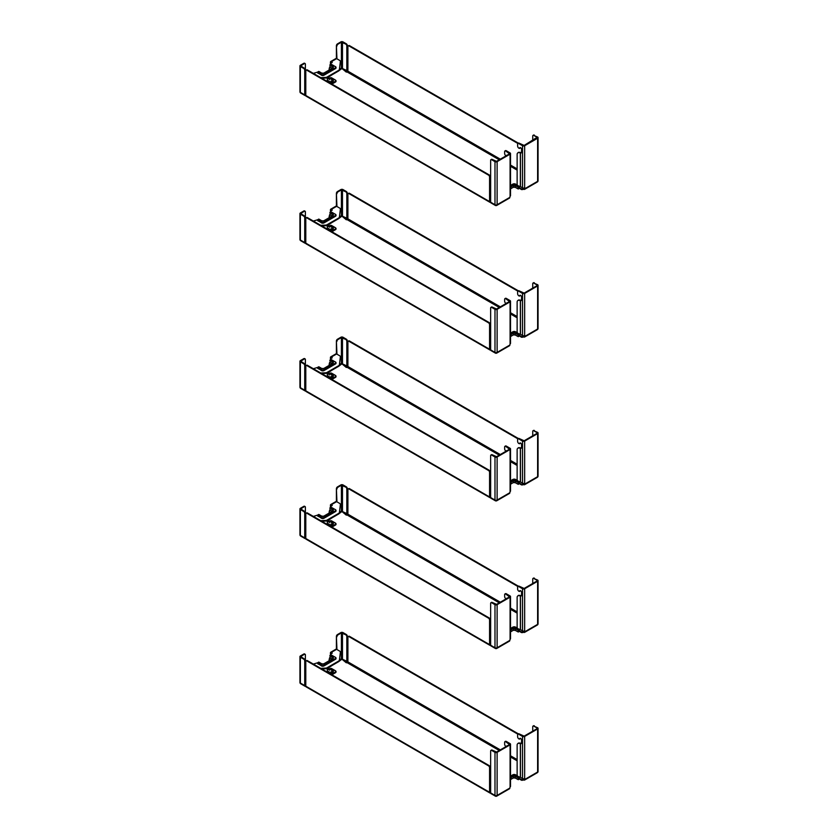 <?xml version="1.0" encoding="UTF-8"?>
<svg xmlns="http://www.w3.org/2000/svg" width="838" height="838" viewBox="0 0 838 838"><rect width="100%" height="100%" fill="white"/><g stroke="black" fill="none" stroke-linecap="round" stroke-linejoin="round"><path stroke-width="1.26" d="M519.382 777.465L518.9 778.743L521.592 780.293L521.592 779.686L524.379 779.057L523.844 779.979L521.592 780.293M510.52 779.13L510.52 778.439M510.52 778.135L510.52 779.413M510.52 779.256L510.698 778.052M329.355 669.803L328.182 668.63M336.007 658.343A1.812 1.048 180 0 1 336.038 658.542A1.812 1.048 180 0 1 335.514 659.276L324.002 665.927A1.812 1.048 180 0 1 321.446 665.927L317.581 663.246M329.166 660.648A4.42 2.556 -60 0 1 329.722 657.935L329.795 657.411M332.78 658.563L332.78 657.652L329.795 655.934L330.56 655.295M330.067 655.494L332.078 652.624L332.173 653.305M332.078 653.242L331.125 652.865L330.968 654.499M321.719 668.913L325.584 668.745A2.409 1.393 0 0 0 327.103 668.336L338.625 661.685A2.409 1.393 0 0 0 339.327 660.805L340.375 652.802A2.409 1.393 0 0 0 340.375 652.697A2.409 1.393 0 0 0 340.375 652.593M336.017 671.783A1.812 1.048 180 0 1 336.038 671.95A1.812 1.048 180 0 1 335.514 672.694L331.89 674.789M329.46 669.96L327.323 669.028L327.323 670.63M331.136 672.977L331.136 671.647L332.058 672.244M328.004 668.336L327.323 669.028M332.267 665.362L328.182 668.022L329.355 669.185M518.9 778.135L521.592 779.686M348.21 636.576A1.508 0.869 60 0 1 348.964 636.65L349.488 636.346A1.508 0.869 -120 0 0 348.734 636.262L348.21 636.576A1.508 0.869 60 0 0 347.896 637.268L347.896 661.873L347.361 662.795L346.073 662.491L346.827 661.266L341.412 658.752L346.293 662.795A1.508 0.869 -60 0 0 347.361 660.952L347.361 636.346A1.508 0.869 -120 0 0 346.293 634.492L345.759 634.806A1.508 0.869 60 0 1 346.827 636.65L346.827 661.266M306.111 660.878A1.508 0.869 60 0 1 306.865 660.952L307.399 660.648A1.508 0.869 -120 0 0 306.645 660.574L306.111 660.878A1.508 0.869 60 0 0 305.797 661.57L305.797 686.186A1.508 0.869 120 0 0 306.111 686.867L489.884 792.978A1.508 0.869 -60 0 1 489.57 792.287L489.57 767.671L490.104 767.367L490.104 791.973L490.639 792.287L490.104 791.973M489.884 792.978A1.508 0.869 -60 0 0 490.639 792.895L490.639 792.895A1.508 0.869 120 0 0 490.953 793.586L495.3 796.1A1.508 0.869 -60 0 1 494.986 795.409L490.639 792.895L490.639 751.058A1.508 0.869 60 0 1 490.953 750.366A1.508 0.869 60 0 1 491.707 750.439L494.986 752.335A1.508 0.869 0 0 0 497.123 752.335L497.123 795.409A1.508 0.869 180 0 1 494.986 795.409L494.986 752.335M496.054 796.027A1.508 0.869 -60 0 1 495.3 796.1A1.508 1.508 0 0 0 496.808 796.1A1.508 0.869 -120 0 0 497.123 795.409L509.818 788.076A1.508 0.869 60 0 1 509.514 788.768L496.808 796.1A1.508 0.869 -120 0 1 496.054 796.027M524.913 778.628L524.913 779.361A1.508 0.869 60 0 1 524.598 780.052A1.508 0.869 60 0 1 523.844 779.979M537.305 772.72A1.508 1.508 0 0 0 538.059 771.41A1.508 0.869 180 0 1 537.619 772.028A1.508 0.869 60 0 1 537.305 772.72L524.598 780.052M330.434 655.033L330.434 652.907A1.508 0.869 60 0 1 330.748 652.215A1.508 0.869 60 0 1 331.502 652.289L332.078 652.624M304.76 654.174A1.508 0.869 120 0 0 304.55 653.933A1.508 0.869 120 0 0 303.796 654.017L300.381 655.986A1.508 0.869 0 0 0 299.941 656.594A1.508 0.869 0 0 0 300.381 657.212L303.66 659.108A1.508 0.869 60 0 1 304.728 660.952L305.262 660.648A1.508 0.869 -120 0 0 304.194 658.804L300.695 656.594L304.33 654.321A1.508 0.869 -60 0 1 305.074 654.248A1.508 0.869 -60 0 1 305.388 654.939L305.388 667.98M305.262 660.648L305.262 685.254L305.797 685.568L305.262 685.254M336.405 649.24L336.405 636.419L336.939 649.523M336.939 636.723A1.508 0.869 -60 0 1 338.007 634.879L341.412 632.91L345.759 634.806M338.007 634.879L337.473 634.565L340.877 632.596A1.508 0.869 180 0 1 343.014 632.596L346.293 634.492M300.695 683.745A1.508 0.869 -60 0 1 300.381 683.054A1.508 0.869 180 0 1 299.941 682.436A1.508 1.508 0 0 0 300.695 683.745L305.042 686.259A1.508 0.869 -60 0 1 304.728 685.568L300.381 683.054L300.381 657.212M489.57 792.287L305.797 686.186A1.508 0.869 -60 0 1 305.042 686.259M532.738 731.155L532.738 726.755A1.508 0.869 60 0 1 533.052 726.064A1.508 0.869 60 0 1 533.806 726.137L537.619 727.73A1.508 0.869 180 0 1 538.059 728.337A1.508 0.869 180 0 1 537.619 728.955L524.661 736.434A1.508 0.869 180 0 1 522.524 736.434L518.691 734.224L519.225 733.92L524.127 736.131L537.085 728.651L537.085 728.033L537.085 728.651M534.34 725.834A1.508 0.869 -120 0 0 533.586 725.76A1.508 0.869 -120 0 0 533.366 725.991M533.806 726.137L537.085 728.033M491.707 750.439L492.241 750.136A1.508 0.869 -120 0 0 491.487 750.062A1.508 0.869 -120 0 0 491.267 750.303M492.241 750.136L496.588 752.032L509.546 744.553L505.712 741.714A1.508 0.869 60 0 0 504.958 741.64A1.508 0.869 60 0 0 504.644 742.332L504.644 744.207A1.812 1.048 -120 0 0 505.922 746.417L506.11 746.532M342.48 632.91L342.48 658.752L339.076 661.329M337.473 634.565A1.508 0.869 120 0 0 336.405 636.419M518.251 734.078A1.508 0.869 60 0 1 518.471 733.837L517.936 734.151A1.508 0.869 60 0 0 517.622 734.842L517.622 736.707A1.812 1.048 -120 0 0 518.9 738.927L519.654 738.896A1.351 0.786 60 0 1 519.927 738.341A1.351 0.786 60 0 1 520.974 738.707A1.351 0.786 60 0 1 521.571 740.069L521.571 743.023A1.205 0.691 60 0 1 520.932 743.61L520.346 743.484L521.016 743.18L520.482 743.484L520.482 777.35L518.408 776.585A1.508 1.048 47.3 0 1 517.13 774.888L517.13 745.034A3.017 2.085 -132.7 0 1 517.643 743.746A3.017 2.085 -132.7 0 1 519.026 743.348L520.744 743.107M517.853 743.578A3.017 2.085 47.3 0 1 518.041 743.379A3.017 2.085 47.3 0 1 519.424 742.971M524.703 778.502L524.661 778.523A1.508 0.869 0 0 1 522.524 778.523L520.482 777.35M505.272 741.578A1.508 0.869 60 0 1 505.492 741.337A1.508 0.869 60 0 1 506.246 741.41L510.08 743.62A1.508 0.869 180 0 1 510.52 744.238L510.52 786.327A1.508 0.869 0 0 1 510.08 786.945L509.818 788.076M510.52 744.238A1.508 0.869 180 0 1 510.08 744.856L497.123 752.335M304.728 660.952L304.728 685.568M339.327 660.805L340.375 652.184A2.409 1.393 180 0 0 340.375 652.09A2.409 1.393 180 0 0 339.673 651.105L336.614 649.335A1.508 0.869 -120 0 0 335.86 649.261L330.748 652.215M490.104 767.367A1.508 0.869 -120 0 0 489.036 765.513L488.512 765.827A1.508 0.869 60 0 1 489.57 767.671M306.865 660.952L488.512 765.827M348.964 636.65L517.884 734.182M339.327 660.197A2.409 1.393 180 0 1 338.625 661.077L338.625 661.685M327.103 668.336L327.103 667.729A2.409 1.393 180 0 1 325.584 668.127L325.584 668.745M320.724 668.336L325.584 668.127M313.339 664.084L317.581 662.785M517.936 734.151A1.508 0.869 60 0 1 518.691 734.224M520.251 738.278A1.351 0.786 -120 0 0 520.189 738.582L519.78 738.812M518.471 733.837A1.508 0.869 60 0 1 519.225 733.92M349.488 636.346L518.418 733.868M506.697 746.187A1.351 0.786 60 0 1 506.948 745.83A1.351 0.786 60 0 1 507.378 745.799M307.399 660.648L489.036 765.513M520.346 777.287L520.346 743.484L519.026 743.348M327.103 667.729L338.625 661.077M519.382 629.788L518.9 631.077L521.592 632.627L521.592 632.009L524.379 631.381L523.844 632.302L521.592 632.627M510.52 631.454L510.52 630.773M510.52 630.459L510.52 631.737M510.52 631.59L510.698 630.375M329.355 522.126L328.182 520.953M336.007 510.667A1.812 1.048 180 0 1 336.038 510.866A1.812 1.048 180 0 1 335.514 511.609L324.002 518.251A1.812 1.048 180 0 1 321.446 518.251L317.581 515.569M329.166 512.971A4.42 2.556 -60 0 1 329.722 510.258L329.795 509.734M332.78 510.887L332.78 509.975L329.795 508.257L330.56 507.619M330.067 507.818L332.078 504.947L332.173 505.628M332.078 505.565L331.125 505.188L330.968 506.833M321.719 521.236L325.584 521.068A2.409 1.393 0 0 0 327.103 520.67L338.625 514.008A2.409 1.393 0 0 0 339.327 513.128L340.375 505.125A2.409 1.393 0 0 0 340.375 505.021A2.409 1.393 0 0 0 340.375 504.916M336.017 524.106A1.812 1.048 180 0 1 336.038 524.284A1.812 1.048 180 0 1 335.514 525.017L331.89 527.112M329.46 522.284L327.323 521.351L327.323 522.954M331.136 525.3L331.136 523.97L332.058 524.567M328.004 520.67L327.323 521.351M332.267 517.685L328.182 520.346L329.355 521.508M518.9 630.459L521.592 632.009M348.21 488.9A1.508 0.869 60 0 1 348.964 488.973L349.488 488.669A1.508 0.869 -120 0 0 348.734 488.596L348.21 488.9A1.508 0.869 60 0 0 347.896 489.591L347.896 514.197L347.361 515.129L346.073 514.815L346.827 513.589L341.412 511.075L346.293 515.129A1.508 0.869 -60 0 0 347.361 513.275L347.361 488.669A1.508 0.869 -120 0 0 346.293 486.815L345.759 487.129A1.508 0.869 60 0 1 346.827 488.973L346.827 513.589M306.111 513.202A1.508 0.869 60 0 1 306.865 513.275L307.399 512.971A1.508 0.869 -120 0 0 306.645 512.898L306.111 513.202A1.508 0.869 60 0 0 305.797 513.893L305.797 538.509A1.508 0.869 120 0 0 306.111 539.201L489.884 645.302A1.508 0.869 -60 0 1 489.57 644.611L489.57 619.994L490.104 619.691L490.104 644.307L490.639 644.611L490.104 644.307M489.884 645.302A1.508 0.869 -60 0 0 490.639 645.229L490.639 645.229A1.508 0.869 120 0 0 490.953 645.909L495.3 648.423A1.508 0.869 -60 0 1 494.986 647.732L490.639 645.229L490.639 603.381A1.508 0.869 60 0 1 490.953 602.69A1.508 0.869 60 0 1 491.707 602.763L494.986 604.659A1.508 0.869 0 0 0 497.123 604.659L497.123 647.732A1.508 0.869 180 0 1 494.986 647.732L494.986 604.659M496.054 648.35A1.508 0.869 -60 0 1 495.3 648.423A1.508 1.508 0 0 0 496.808 648.423A1.508 0.869 -120 0 0 497.123 647.732L509.818 640.4A1.508 0.869 60 0 1 509.514 641.091L496.808 648.423A1.508 0.869 -120 0 1 496.054 648.35M524.913 630.951L524.913 631.684A1.508 0.869 60 0 1 524.598 632.376A1.508 0.869 60 0 1 523.844 632.302M537.305 625.043A1.508 1.508 0 0 0 538.059 623.734A1.508 0.869 180 0 1 537.619 624.352A1.508 0.869 60 0 1 537.305 625.043L524.598 632.376M330.434 507.357L330.434 505.23A1.508 0.869 60 0 1 330.748 504.539A1.508 0.869 60 0 1 331.502 504.612L332.078 504.947M304.76 506.498A1.508 0.869 120 0 0 304.55 506.267A1.508 0.869 120 0 0 303.796 506.341L300.381 508.31A1.508 0.869 0 0 0 299.941 508.917A1.508 0.869 0 0 0 300.381 509.535L303.66 511.431A1.508 0.869 60 0 1 304.728 513.275L305.262 512.971A1.508 0.869 -120 0 0 304.194 511.128L300.695 508.917L304.33 506.644A1.508 0.869 -60 0 1 305.074 506.571A1.508 0.869 -60 0 1 305.388 507.262L305.388 520.304M305.262 512.971L305.262 537.587L305.797 537.891L305.262 537.587M336.405 501.564L336.405 488.743L336.939 501.847M336.939 489.046A1.508 0.869 -60 0 1 338.007 487.203L341.412 485.233L345.759 487.129M338.007 487.203L337.473 486.899L340.877 484.93A1.508 0.869 180 0 1 343.014 484.93L346.293 486.815M300.695 536.069A1.508 0.869 -60 0 1 300.381 535.377A1.508 0.869 180 0 1 299.941 534.77A1.508 1.508 0 0 0 300.695 536.069L305.042 538.583A1.508 0.869 -60 0 1 304.728 537.891L300.381 535.377L300.381 509.535M489.57 644.611L305.797 538.509A1.508 0.869 -60 0 1 305.042 538.583M532.738 583.489L532.738 579.079A1.508 0.869 60 0 1 533.052 578.388A1.508 0.869 60 0 1 533.806 578.461L537.619 580.053A1.508 0.869 180 0 1 538.059 580.671A1.508 0.869 180 0 1 537.619 581.279L524.661 588.768A1.508 0.869 180 0 1 522.524 588.768L518.691 586.548L519.225 586.244L524.127 588.454L537.085 580.975L537.085 580.357L537.085 580.975M534.34 578.157A1.508 0.869 -120 0 0 533.586 578.084A1.508 0.869 -120 0 0 533.366 578.314M533.806 578.461L537.085 580.357M491.707 602.763L492.241 602.459A1.508 0.869 -120 0 0 491.487 602.386A1.508 0.869 -120 0 0 491.267 602.627M492.241 602.459L496.588 604.355L509.546 596.876L505.712 594.048A1.508 0.869 60 0 0 504.958 593.964A1.508 0.869 60 0 0 504.644 594.655L504.644 596.53A1.812 1.048 -120 0 0 505.922 598.741L506.11 598.856M342.48 485.233L342.48 511.075L339.076 513.652M337.473 486.899A1.508 0.869 120 0 0 336.405 488.743M518.251 586.401A1.508 0.869 60 0 1 518.471 586.171L517.936 586.474A1.508 0.869 60 0 0 517.622 587.166L517.622 589.03A1.812 1.048 -120 0 0 518.9 591.251L519.654 591.219A1.351 0.786 60 0 1 519.927 590.664A1.351 0.786 60 0 1 520.974 591.031A1.351 0.786 60 0 1 521.571 592.393L521.571 595.347A1.205 0.691 60 0 1 520.932 595.933L520.346 595.808L521.016 595.504L520.482 595.808L520.482 629.673L518.408 628.909A1.508 1.048 47.3 0 1 517.13 627.212L517.13 597.358A3.017 2.085 -132.7 0 1 517.643 596.069A3.017 2.085 -132.7 0 1 519.026 595.671L520.744 595.43M517.853 595.902A3.017 2.085 47.3 0 1 518.041 595.703A3.017 2.085 47.3 0 1 519.424 595.294M524.703 630.825L524.661 630.846A1.508 0.869 0 0 1 522.524 630.846L520.482 629.673M505.272 593.901A1.508 0.869 60 0 1 505.492 593.66A1.508 0.869 60 0 1 506.246 593.733L510.08 595.954A1.508 0.869 180 0 1 510.52 596.562L510.52 638.65A1.508 0.869 0 0 1 510.08 639.268L509.818 640.4M510.52 596.562A1.508 0.869 180 0 1 510.08 597.18L497.123 604.659M304.728 513.275L304.728 537.891M339.327 513.128L340.375 504.518A2.409 1.393 180 0 0 340.375 504.413A2.409 1.393 180 0 0 339.673 503.429L336.614 501.658A1.508 0.869 -120 0 0 335.86 501.585L330.748 504.539M490.104 619.691A1.508 0.869 -120 0 0 489.036 617.847L488.512 618.151A1.508 0.869 60 0 1 489.57 619.994M306.865 513.275L488.512 618.151M348.964 488.973L517.884 586.506M339.327 512.521A2.409 1.393 180 0 1 338.625 513.401L338.625 514.008M327.103 520.67L327.103 520.052A2.409 1.393 180 0 1 325.584 520.45L325.584 521.068M320.724 520.67L325.584 520.45M313.339 516.407L317.581 515.119M517.936 586.474A1.508 0.869 60 0 1 518.691 586.548M520.251 590.601A1.351 0.786 -120 0 0 520.189 590.916L519.78 591.146M518.471 586.171A1.508 0.869 60 0 1 519.225 586.244M349.488 488.669L518.418 586.191M506.697 598.521A1.351 0.786 60 0 1 506.948 598.164A1.351 0.786 60 0 1 507.378 598.123M307.399 512.971L489.036 617.847M520.346 629.61L520.346 595.808L519.026 595.671M327.103 520.052L338.625 513.401M519.382 482.122L518.9 483.4L521.592 484.951L521.592 484.333L524.379 483.704L523.844 484.626L521.592 484.951M510.52 483.788L510.52 483.097M510.52 482.793L510.52 484.06M510.52 483.914L510.698 482.698M329.355 374.45L328.182 373.287M336.007 362.99A1.812 1.048 180 0 1 336.038 363.189A1.812 1.048 180 0 1 335.514 363.933L324.002 370.574A1.812 1.048 180 0 1 321.446 370.574L317.581 367.892M329.166 365.295A4.42 2.556 -60 0 1 329.722 362.582L329.795 362.058M332.78 363.21L332.78 362.309L329.795 360.581L330.56 359.942M330.067 360.151L332.078 357.271L332.173 357.952M332.078 357.889L331.125 357.522L330.968 359.156M321.719 373.559L325.584 373.392A2.409 1.393 0 0 0 327.103 372.994L338.625 366.342A2.409 1.393 0 0 0 339.327 365.462L340.375 357.459A2.409 1.393 0 0 0 340.375 357.355A2.409 1.393 0 0 0 340.375 357.25M336.017 376.43A1.812 1.048 180 0 1 336.038 376.608A1.812 1.048 180 0 1 335.514 377.341L331.89 379.436M329.46 374.607L327.323 373.675L327.323 375.277M331.136 377.624L331.136 376.293L332.058 376.891M328.004 372.994L327.323 373.675M332.267 370.008L328.182 372.669L329.355 373.832M518.9 482.782L521.592 484.333M348.21 341.223A1.508 0.869 60 0 1 348.964 341.296L349.488 340.993A1.508 0.869 -120 0 0 348.734 340.919L348.21 341.223A1.508 0.869 60 0 0 347.896 341.914L347.896 366.531L347.361 367.453L346.073 367.138L346.827 365.913L341.412 363.399L346.293 367.453A1.508 0.869 -60 0 0 347.361 365.609L347.361 340.993A1.508 0.869 -120 0 0 346.293 339.149L345.759 339.453A1.508 0.869 60 0 1 346.827 341.296L346.827 365.913M306.111 365.525A1.508 0.869 60 0 1 306.865 365.598L307.399 365.295A1.508 0.869 -120 0 0 306.645 365.221L306.111 365.525A1.508 0.869 60 0 0 305.797 366.216L305.797 390.833A1.508 0.869 120 0 0 306.111 391.524L489.884 497.625A1.508 0.869 -60 0 1 489.57 496.934L489.57 472.318L490.104 472.014L490.104 496.63L490.639 496.934L490.104 496.63M489.884 497.625A1.508 0.869 -60 0 0 490.639 497.552L490.639 497.552A1.508 0.869 120 0 0 490.953 498.243L495.3 500.747A1.508 0.869 -60 0 1 494.986 500.056L490.639 497.552L490.639 455.704A1.508 0.869 60 0 1 490.953 455.013A1.508 0.869 60 0 1 491.707 455.097L494.986 456.993A1.508 0.869 0 0 0 497.123 456.993L497.123 500.056A1.508 0.869 180 0 1 494.986 500.056L494.986 456.993M496.054 500.674A1.508 0.869 -60 0 1 495.3 500.747A1.508 1.508 0 0 0 496.808 500.747A1.508 0.869 -120 0 0 497.123 500.056L509.818 492.723A1.508 0.869 60 0 1 509.514 493.414L496.808 500.747A1.508 0.869 -120 0 1 496.054 500.674M524.913 483.275L524.913 484.008A1.508 0.869 60 0 1 524.598 484.699A1.508 0.869 60 0 1 523.844 484.626M537.305 477.367A1.508 1.508 0 0 0 538.059 476.068A1.508 0.869 180 0 1 537.619 476.675A1.508 0.869 60 0 1 537.305 477.367L524.598 484.699M330.434 359.691L330.434 357.554A1.508 0.869 60 0 1 330.748 356.862A1.508 0.869 60 0 1 331.502 356.936L332.078 357.271M304.76 358.821A1.508 0.869 120 0 0 304.55 358.591A1.508 0.869 120 0 0 303.796 358.664L300.381 360.633A1.508 0.869 0 0 0 299.941 361.251A1.508 0.869 0 0 0 300.381 361.859L303.66 363.755A1.508 0.869 60 0 1 304.728 365.598L305.262 365.295A1.508 0.869 -120 0 0 304.194 363.451L300.695 361.251L304.33 358.968A1.508 0.869 -60 0 1 305.074 358.894A1.508 0.869 -60 0 1 305.388 359.586L305.388 372.627M305.262 365.295L305.262 389.911L305.797 390.215L305.262 389.911M336.405 353.887L336.405 341.066L336.939 354.17M336.939 341.37A1.508 0.869 -60 0 1 338.007 339.526L341.412 337.557L345.759 339.453M338.007 339.526L337.473 339.222L340.877 337.253A1.508 0.869 180 0 1 343.014 337.253L346.293 339.149M300.695 388.392A1.508 0.869 -60 0 1 300.381 387.701A1.508 0.869 180 0 1 299.941 387.093A1.508 1.508 0 0 0 300.695 388.392L305.042 390.906A1.508 0.869 -60 0 1 304.728 390.215L300.381 387.701L300.381 361.859M489.57 496.934L305.797 390.833A1.508 0.869 -60 0 1 305.042 390.906M532.738 435.812L532.738 431.402A1.508 0.869 60 0 1 533.052 430.711A1.508 0.869 60 0 1 533.806 430.784L537.619 432.377A1.508 0.869 180 0 1 538.059 432.995A1.508 0.869 180 0 1 537.619 433.602L524.661 441.092A1.508 0.869 180 0 1 522.524 441.092L518.691 438.871L519.225 438.567L524.127 440.778L537.085 433.298L537.085 432.68L537.085 433.298M534.34 430.481A1.508 0.869 -120 0 0 533.586 430.407A1.508 0.869 -120 0 0 533.366 430.648M533.806 430.784L537.085 432.68M491.707 455.097L492.241 454.783A1.508 0.869 -120 0 0 491.487 454.709A1.508 0.869 -120 0 0 491.267 454.95M492.241 454.783L496.588 456.679L509.546 449.199L505.712 446.371A1.508 0.869 60 0 0 504.958 446.298A1.508 0.869 60 0 0 504.644 446.979L504.644 448.854A1.812 1.048 -120 0 0 505.922 451.064L506.11 451.179M342.48 337.557L342.48 363.399L339.076 365.986M337.473 339.222A1.508 0.869 120 0 0 336.405 341.066M518.251 438.724A1.508 0.869 60 0 1 518.471 438.494L517.936 438.798A1.508 0.869 60 0 0 517.622 439.489L517.622 441.364A1.812 1.048 -120 0 0 518.9 443.574L519.654 443.543A1.351 0.786 60 0 1 519.927 442.988A1.351 0.786 60 0 1 520.974 443.354A1.351 0.786 60 0 1 521.571 444.716L521.571 447.67A1.205 0.691 60 0 1 520.932 448.257L520.346 448.131L521.016 447.827L520.482 448.141L520.482 481.997L518.408 481.232A1.508 1.048 47.3 0 1 517.13 479.546L517.13 449.692A3.017 2.085 -132.7 0 1 517.643 448.393A3.017 2.085 -132.7 0 1 519.026 447.995L520.744 447.764M517.853 448.225A3.017 2.085 47.3 0 1 518.041 448.026A3.017 2.085 47.3 0 1 519.424 447.628M524.703 483.149L524.661 483.18A1.508 0.869 0 0 1 522.524 483.18L520.482 481.997M505.272 446.225A1.508 0.869 60 0 1 505.492 445.984A1.508 0.869 60 0 1 506.246 446.057L510.08 448.278A1.508 0.869 180 0 1 510.52 448.896L510.52 490.974A1.508 0.869 0 0 1 510.08 491.592L509.818 492.723M510.52 448.896A1.508 0.869 180 0 1 510.08 449.503L497.123 456.993M304.728 365.598L304.728 390.215M339.327 365.462L340.375 356.841A2.409 1.393 180 0 0 340.375 356.737A2.409 1.393 180 0 0 339.673 355.752L336.614 353.982A1.508 0.869 -120 0 0 335.86 353.908L330.748 356.862M490.104 472.014A1.508 0.869 -120 0 0 489.036 470.17L488.512 470.474A1.508 0.869 60 0 1 489.57 472.318M306.865 365.598L488.512 470.474M348.964 341.296L517.884 438.829M339.327 364.844A2.409 1.393 180 0 1 338.625 365.724L338.625 366.342M327.103 372.994L327.103 372.376A2.409 1.393 180 0 1 325.584 372.784L325.584 373.392M320.724 372.994L325.584 372.784M313.339 368.73L317.581 367.442M517.936 438.798A1.508 0.869 60 0 1 518.691 438.871M520.251 442.935A1.351 0.786 -120 0 0 520.189 443.239L519.78 443.47M518.471 438.494A1.508 0.869 60 0 1 519.225 438.567M349.488 340.993L518.418 438.525M506.697 450.844A1.351 0.786 60 0 1 506.948 450.488A1.351 0.786 60 0 1 507.378 450.446M307.399 365.295L489.036 470.17M520.346 481.934L520.346 448.131L519.026 447.995M327.103 372.376L338.625 365.724M519.382 334.446L518.9 335.724L521.592 337.274L521.592 336.656L524.379 336.028L523.844 336.949L521.592 337.274M510.52 336.111L510.52 335.42M510.52 335.116L510.52 336.384M510.625 336.331L510.698 335.032M329.355 226.773L328.182 225.611M336.007 215.324A1.812 1.048 180 0 1 336.038 215.513A1.812 1.048 180 0 1 335.514 216.256L324.002 222.898A1.812 1.048 180 0 1 321.446 222.898L317.581 220.216M329.166 217.618A4.42 2.556 -60 0 1 329.722 214.905L329.795 214.381M332.78 215.534L332.78 214.633L329.795 212.904L330.56 212.265M330.067 212.475L332.078 209.594L332.173 210.275M332.078 210.212L331.125 209.846L330.968 211.48M321.719 225.883L325.584 225.715A2.409 1.393 0 0 0 327.103 225.317L338.625 218.666A2.409 1.393 0 0 0 339.327 217.786L340.375 209.783A2.409 1.393 0 0 0 340.375 209.678A2.409 1.393 0 0 0 340.375 209.573M336.017 228.753A1.812 1.048 180 0 1 336.038 228.931A1.812 1.048 180 0 1 335.514 229.664L331.89 231.759M329.46 226.941L327.323 225.998L327.323 227.601M331.136 229.947L331.136 228.617L332.058 229.214M328.004 225.317L327.323 225.998M332.267 222.332L328.182 224.993L329.355 226.166M518.9 335.106L521.592 336.656M348.21 193.547A1.508 0.869 60 0 1 348.964 193.62L349.488 193.316A1.508 0.869 -120 0 0 348.734 193.243L348.21 193.547A1.508 0.869 60 0 0 347.896 194.238L347.896 218.854L347.361 219.776L346.073 219.462L346.827 218.236L341.412 215.722L346.293 219.776A1.508 0.869 -60 0 0 347.361 217.932L347.361 193.316A1.508 0.869 -120 0 0 346.293 191.473L345.759 191.776A1.508 0.869 60 0 1 346.827 193.62L346.827 218.236M306.111 217.849A1.508 0.869 60 0 1 306.865 217.932L307.399 217.618A1.508 0.869 -120 0 0 306.645 217.545L306.111 217.849A1.508 0.869 60 0 0 305.797 218.54L305.797 243.156A1.508 0.869 120 0 0 306.111 243.848L489.884 349.949A1.508 0.869 -60 0 1 489.57 349.257L489.57 324.652L490.104 324.337L490.104 348.954L490.639 349.257L490.104 348.954M489.884 349.949A1.508 0.869 -60 0 0 490.639 349.875L490.639 349.875A1.508 0.869 120 0 0 490.953 350.567L495.3 353.07A1.508 0.869 -60 0 1 494.986 352.389L490.639 349.875L490.639 308.038A1.508 0.869 60 0 1 490.953 307.347A1.508 0.869 60 0 1 491.707 307.42L494.986 309.316A1.508 0.869 0 0 0 497.123 309.316L497.123 352.389A1.508 0.869 180 0 1 494.986 352.389L494.986 309.316M496.054 352.997A1.508 0.869 -60 0 1 495.3 353.07A1.508 1.508 0 0 0 496.808 353.07A1.508 0.869 -120 0 0 497.123 352.389L509.818 345.046A1.508 0.869 60 0 1 509.514 345.738L496.808 353.07A1.508 0.869 -120 0 1 496.054 352.997M524.913 335.598L524.913 336.342A1.508 0.869 60 0 1 524.598 337.023A1.508 0.869 60 0 1 523.844 336.949M537.305 329.69A1.508 1.508 0 0 0 538.059 328.391A1.508 0.869 180 0 1 537.619 328.999A1.508 0.869 60 0 1 537.305 329.69L524.598 337.023M330.434 212.014L330.434 209.877A1.508 0.869 60 0 1 330.748 209.186A1.508 0.869 60 0 1 331.502 209.27L332.078 209.594M304.76 211.155A1.508 0.869 120 0 0 304.55 210.914A1.508 0.869 120 0 0 303.796 210.987L300.381 212.957A1.508 0.869 0 0 0 299.941 213.575A1.508 0.869 0 0 0 300.381 214.182L303.66 216.078A1.508 0.869 60 0 1 304.728 217.932L305.262 217.618A1.508 0.869 -120 0 0 304.194 215.775L300.695 213.575L304.33 211.291A1.508 0.869 -60 0 1 305.074 211.218A1.508 0.869 -60 0 1 305.388 211.909L305.388 224.951M305.262 217.618L305.262 242.234L305.797 242.538L305.262 242.234M336.405 206.211L336.405 193.389L336.939 206.494M336.939 193.693A1.508 0.869 -60 0 1 338.007 191.85L341.412 189.88L345.759 191.776M338.007 191.85L337.473 191.546L340.877 189.577A1.508 0.869 180 0 1 343.014 189.577L346.293 191.473M300.695 240.716A1.508 0.869 -60 0 1 300.381 240.035A1.508 0.869 180 0 1 299.941 239.417A1.508 1.508 0 0 0 300.695 240.716L305.042 243.23A1.508 0.869 -60 0 1 304.728 242.538L300.381 240.035L300.381 214.182M489.57 349.257L305.797 243.156A1.508 0.869 -60 0 1 305.042 243.23M532.738 288.136L532.738 283.726A1.508 0.869 60 0 1 533.052 283.035A1.508 0.869 60 0 1 533.806 283.118L537.619 284.7A1.508 0.869 180 0 1 538.059 285.318A1.508 0.869 180 0 1 537.619 285.936L524.661 293.415A1.508 0.869 180 0 1 522.524 293.415L518.691 291.195L519.225 290.891L524.127 293.101L537.085 285.622L537.085 285.004L537.085 285.622M534.34 282.804A1.508 0.869 -120 0 0 533.586 282.731A1.508 0.869 -120 0 0 533.366 282.972M533.806 283.118L537.085 285.004M491.707 307.42L492.241 307.106A1.508 0.869 -120 0 0 491.487 307.033A1.508 0.869 -120 0 0 491.267 307.274M492.241 307.106L496.588 309.002L509.546 301.523L505.712 298.695A1.508 0.869 60 0 0 504.958 298.621A1.508 0.869 60 0 0 504.644 299.313L504.644 301.177A1.812 1.048 -120 0 0 505.922 303.398L506.11 303.503M342.48 189.88L342.48 215.722L339.076 218.309M337.473 191.546A1.508 0.869 120 0 0 336.405 193.389M518.251 291.058A1.508 0.869 60 0 1 518.471 290.817L517.936 291.121A1.508 0.869 60 0 0 517.622 291.813L517.622 293.688A1.812 1.048 -120 0 0 518.9 295.898L519.654 295.866A1.351 0.786 60 0 1 519.927 295.311A1.351 0.786 60 0 1 520.974 295.678A1.351 0.786 60 0 1 521.571 297.04L521.571 299.994A1.205 0.691 60 0 1 520.932 300.58L520.346 300.454L521.016 300.151L520.482 300.465L520.482 334.32L518.408 333.555A1.508 1.048 47.3 0 1 517.13 331.869L517.13 302.015A3.017 2.085 -132.7 0 1 517.643 300.716A3.017 2.085 -132.7 0 1 519.026 300.318L520.744 300.088M517.853 300.559A3.017 2.085 47.3 0 1 518.041 300.35A3.017 2.085 47.3 0 1 519.424 299.952M524.703 335.472L524.661 335.504A1.508 0.869 0 0 1 522.524 335.504L520.482 334.32M505.272 298.548A1.508 0.869 60 0 1 505.492 298.307A1.508 0.869 60 0 1 506.246 298.38L510.08 300.601A1.508 0.869 180 0 1 510.52 301.219L510.52 343.308A1.508 0.869 0 0 1 510.08 343.915L509.818 345.046M510.52 301.219A1.508 0.869 180 0 1 510.08 301.827L497.123 309.316M304.728 217.932L304.728 242.538M339.327 217.786L340.375 209.165A2.409 1.393 180 0 0 340.375 209.06A2.409 1.393 180 0 0 339.673 208.075L336.614 206.316A1.508 0.869 -120 0 0 335.86 206.232L330.748 209.186M490.104 324.337A1.508 0.869 -120 0 0 489.036 322.494L488.512 322.798A1.508 0.869 60 0 1 489.57 324.652M306.865 217.932L488.512 322.798M348.964 193.62L517.884 291.153M339.327 217.168A2.409 1.393 180 0 1 338.625 218.048L338.625 218.666M327.103 225.317L327.103 224.699A2.409 1.393 180 0 1 325.584 225.108L325.584 225.715M320.724 225.317L325.584 225.108M313.339 221.054L317.581 219.766M517.936 291.121A1.508 0.869 60 0 1 518.691 291.195M520.251 295.259A1.351 0.786 -120 0 0 520.189 295.563L519.78 295.793M518.471 290.817A1.508 0.869 60 0 1 519.225 290.891M349.488 193.316L518.418 290.849M506.697 303.167A1.351 0.786 60 0 1 506.948 302.811A1.351 0.786 60 0 1 507.378 302.769M307.399 217.618L489.036 322.494M520.346 334.257L520.346 300.454L519.026 300.318M327.103 224.699L338.625 218.048M519.382 186.769L518.9 188.047L521.592 189.598L521.592 188.979L524.379 188.351L523.844 189.273L521.592 189.598M510.52 188.435L510.52 187.743M510.52 187.44L510.52 188.707M510.52 188.56L510.698 187.356M329.355 79.107L328.182 77.934M336.007 67.648A1.812 1.048 180 0 1 336.038 67.847A1.812 1.048 180 0 1 335.514 68.58L324.002 75.221A1.812 1.048 180 0 1 321.446 75.221L317.581 72.539M329.166 69.942A4.42 2.556 -60 0 1 329.722 67.229L329.795 66.705M332.78 67.857L332.78 66.956L329.795 65.228L330.56 64.589M330.067 64.798L332.078 61.918L332.173 62.599M332.078 62.536L331.125 62.169L330.968 63.803M321.719 78.217L325.584 78.049A2.409 1.393 0 0 0 327.103 77.641L338.625 70.989A2.409 1.393 0 0 0 339.327 70.109L340.375 62.106A2.409 1.393 0 0 0 340.375 62.002A2.409 1.393 0 0 0 340.375 61.897M336.017 81.087A1.812 1.048 180 0 1 336.038 81.255A1.812 1.048 180 0 1 335.514 81.998L331.89 84.083M329.46 79.264L327.323 78.322L327.323 79.924M331.136 82.271L331.136 80.94L332.058 81.537M328.004 77.641L327.323 78.322M332.267 74.655L328.182 77.316L329.355 78.489M518.9 187.429L521.592 188.979M348.21 45.87A1.508 0.869 60 0 1 348.964 45.954L349.488 45.64A1.508 0.869 -120 0 0 348.734 45.566L348.21 45.87A1.508 0.869 60 0 0 347.896 46.561L347.896 71.178L347.361 72.099L346.073 71.796L346.827 70.56L341.412 68.046L346.293 72.099A1.508 0.869 -60 0 0 347.361 70.256L347.361 45.64A1.508 0.869 -120 0 0 346.293 43.796L345.759 44.1A1.508 0.869 60 0 1 346.827 45.954L346.827 70.56M306.111 70.183A1.508 0.869 60 0 1 306.865 70.256L307.399 69.942A1.508 0.869 -120 0 0 306.645 69.868L306.111 70.183A1.508 0.869 60 0 0 305.797 70.863L305.797 95.48A1.508 0.869 120 0 0 306.111 96.171L489.884 202.272A1.508 0.869 -60 0 1 489.57 201.581L489.57 176.975L490.104 176.661L490.104 201.277L490.639 201.581L490.104 201.277M489.884 202.272A1.508 0.869 -60 0 0 490.639 202.199L490.639 202.199A1.508 0.869 120 0 0 490.953 202.89L495.3 205.404A1.508 0.869 -60 0 1 494.986 204.713L490.639 202.199L490.639 160.362A1.508 0.869 60 0 1 490.953 159.67A1.508 0.869 60 0 1 491.707 159.744L494.986 161.64A1.508 0.869 0 0 0 497.123 161.64L497.123 204.713A1.508 0.869 180 0 1 494.986 204.713L494.986 161.64M496.054 205.32A1.508 0.869 -60 0 1 495.3 205.404A1.508 1.508 0 0 0 496.808 205.404A1.508 0.869 -120 0 0 497.123 204.713L509.818 197.38A1.508 0.869 60 0 1 509.514 198.061L496.808 205.404A1.508 0.869 -120 0 1 496.054 205.32M524.913 187.922L524.913 188.665A1.508 0.869 60 0 1 524.598 189.357A1.508 0.869 60 0 1 523.844 189.273M537.305 182.014A1.508 1.508 0 0 0 538.059 180.715A1.508 0.869 180 0 1 537.619 181.333A1.508 0.869 60 0 1 537.305 182.014L524.598 189.357M330.434 64.337L330.434 62.201A1.508 0.869 60 0 1 330.748 61.52A1.508 0.869 60 0 1 331.502 61.593L332.078 61.918M304.76 63.479A1.508 0.869 120 0 0 304.55 63.238A1.508 0.869 120 0 0 303.796 63.311L300.381 65.28A1.508 0.869 0 0 0 299.941 65.898A1.508 0.869 0 0 0 300.381 66.516L303.66 68.412A1.508 0.869 60 0 1 304.728 70.256L305.262 69.942A1.508 0.869 -120 0 0 304.194 68.098L300.695 65.898L304.33 63.625A1.508 0.869 -60 0 1 305.074 63.541A1.508 0.869 -60 0 1 305.388 64.233L305.388 77.285M305.262 69.942L305.262 94.558L305.797 94.862L305.262 94.558M336.405 58.534L336.405 45.713L336.939 58.817M336.939 46.027A1.508 0.869 -60 0 1 338.007 44.173L341.412 42.204L345.759 44.1M338.007 44.173L337.473 43.869L340.877 41.9A1.508 0.869 180 0 1 343.014 41.9L346.293 43.796M300.695 93.049A1.508 0.869 -60 0 1 300.381 92.358A1.508 0.869 180 0 1 299.941 91.74A1.508 1.508 0 0 0 300.695 93.049L305.042 95.553A1.508 0.869 -60 0 1 304.728 94.862L300.381 92.358L300.381 66.516M489.57 201.581L305.797 95.48A1.508 0.869 -60 0 1 305.042 95.553M532.738 140.459L532.738 136.049A1.508 0.869 60 0 1 533.052 135.368A1.508 0.869 60 0 1 533.806 135.442L537.619 137.023A1.508 0.869 180 0 1 538.059 137.642A1.508 0.869 180 0 1 537.619 138.26L524.661 145.739A1.508 0.869 180 0 1 522.524 145.739L518.691 143.528L519.225 143.214L524.127 145.435L537.085 137.338L537.085 137.945M534.34 135.128A1.508 0.869 -120 0 0 533.586 135.054A1.508 0.869 -120 0 0 533.366 135.295M533.806 135.442L537.085 137.338M491.707 159.744L492.241 159.44A1.508 0.869 -120 0 0 491.487 159.356A1.508 0.869 -120 0 0 491.267 159.597M492.241 159.44L496.588 161.325L509.546 153.846L505.712 151.018A1.508 0.869 60 0 0 504.958 150.945A1.508 0.869 60 0 0 504.644 151.636L504.644 153.501A1.812 1.048 -120 0 0 505.922 155.721L506.11 155.826M342.48 42.204L342.48 68.046L339.076 70.633M337.473 43.869A1.508 0.869 120 0 0 336.405 45.713M518.251 143.382A1.508 0.869 60 0 1 518.471 143.141L517.936 143.445A1.508 0.869 60 0 0 517.622 144.136L517.622 146.011A1.812 1.048 -120 0 0 518.9 148.221L519.654 148.19A1.351 0.786 60 0 1 519.927 147.645A1.351 0.786 60 0 1 520.974 148.001A1.351 0.786 60 0 1 521.571 149.374L521.571 152.327A1.205 0.691 60 0 1 520.932 152.904L520.346 152.778L521.016 152.474L520.482 152.788L520.482 186.644L518.408 185.879A1.508 1.048 47.3 0 1 517.13 184.192L517.13 154.339A3.017 2.085 -132.7 0 1 517.643 153.04A3.017 2.085 -132.7 0 1 519.026 152.642L520.744 152.411M517.853 152.883A3.017 2.085 47.3 0 1 518.041 152.673A3.017 2.085 47.3 0 1 519.424 152.275M524.703 187.806L524.661 187.827A1.508 0.869 0 0 1 522.524 187.827L520.482 186.644M505.272 150.871A1.508 0.869 60 0 1 505.492 150.631A1.508 0.869 60 0 1 506.246 150.714L510.08 152.925A1.508 0.869 180 0 1 510.52 153.543L510.52 195.631A1.508 0.869 0 0 1 510.08 196.239L509.818 197.38M510.52 153.543A1.508 0.869 180 0 1 510.08 154.161L497.123 161.64M304.728 70.256L304.728 94.862M339.327 70.109L340.375 61.488A2.409 1.393 180 0 0 340.375 61.384A2.409 1.393 180 0 0 339.673 60.399L336.614 58.639A1.508 0.869 -120 0 0 335.86 58.566L330.748 61.52M490.104 176.661A1.508 0.869 -120 0 0 489.036 174.817L488.512 175.121A1.508 0.869 60 0 1 489.57 176.975M306.865 70.256L488.512 175.121M348.964 45.954L517.884 143.476M339.327 69.491A2.409 1.393 180 0 1 338.625 70.371L338.625 70.989M327.103 77.641L327.103 77.023A2.409 1.393 180 0 1 325.584 77.431L325.584 78.049M320.724 77.641L325.584 77.431M313.339 73.377L317.581 72.089M517.936 143.445A1.508 0.869 60 0 1 518.691 143.528M520.251 147.582A1.351 0.786 -120 0 0 520.189 147.886L519.78 148.117M518.471 143.141A1.508 0.869 60 0 1 519.225 143.214M349.488 45.64L518.418 143.172M506.697 155.491A1.351 0.786 60 0 1 506.948 155.135A1.351 0.786 60 0 1 507.378 155.093M307.399 69.942L489.036 174.817M520.346 186.581L520.346 152.778L519.026 152.642M327.103 77.023L338.625 70.371M519.162 778.9L518.481 779.56L518.481 778.083L519.11 776.836L519.424 777.612M519.34 778.994L517.968 779.56L518.303 777.79L515.234 776.114A1.446 0.838 0 0 0 513.191 776.114L510.52 777.654M519.162 777.989L518.984 777.392L518.303 777.79M518.712 776.7L518.984 777.392M510.52 776.229L513.107 774.731A1.571 0.901 180 0 1 515.318 774.731L517.664 776.093M515.234 776.114L515.066 777.884A1.205 0.691 0 0 0 513.359 777.884L513.359 776.407A1.205 0.691 180 0 1 515.066 776.407L518.135 777.79M517.968 779.56L515.066 777.884L518.429 779.675L515.119 777.999L513.191 777.989L510.52 779.529L513.359 777.884L510.52 779.612M513.359 777.905A1.446 0.838 180 0 1 515.066 777.905M518.481 779.56L519.371 778.869M510.52 778.052L513.191 776.114M317.78 663.811L321.446 665.529A1.812 1.048 0 0 0 324.002 665.529L324.002 665.927M317.78 662.68L317.78 663.413L317.78 662.68M321.446 665.927L321.614 665.236L317.948 663.12M335.514 659.276L335.514 658.888A1.812 1.048 0 0 0 336.038 658.144A1.812 1.048 0 0 0 335.514 657.411L335.336 657.306A1.571 0.901 180 0 1 335.336 658.595L323.824 665.236A1.571 0.901 180 0 1 321.614 665.236M329.774 657.589L329.69 657.861A4.18 2.409 120 0 0 329.156 660.218M317.948 662.575L318.712 662.135L321.698 663.853A1.446 0.838 0 0 0 323.74 663.853L332.948 658.542A1.446 0.838 0 0 0 332.948 657.359L329.963 655.641L331.848 655.295M331.796 659.129L329.69 657.861M332.11 658.94L329.722 657.505L329.114 660.679M332.78 658.637L333.136 658.144A1.205 0.691 180 0 0 332.78 657.652L332.948 657.359M323.573 663.937L332.948 658.542M317.508 663.445L318.838 662.125L321.813 663.843L323.74 663.853M330.738 655.19L335.462 657.296L336.038 658.542M331.67 655.19L335.336 657.306M335.336 658.595L323.824 665.236M335.514 672.694L335.514 672.348A1.812 1.048 0 0 0 336.038 671.615A1.812 1.048 0 0 0 335.514 670.871L335.336 670.777A1.571 0.901 180 0 1 335.336 672.055L331.251 674.412M331.586 674.611L335.336 672.055M330.015 673.7L332.948 672.003A1.446 0.838 0 0 0 332.948 670.819L329.627 668.902L330.308 668.41L335.336 670.777M329.627 668.808L332.78 671.123A1.205 0.691 180 0 1 332.937 671.992M329.627 668.902L329.46 670.253M332.948 670.819L332.78 672.024M331.01 673.05L327.323 670.924L331.01 673.05M328.182 669.122L328.182 668.515M517.13 760.81L510.52 756.997M499.249 750.492L347.361 662.795M305.262 680.854L305.797 680.55M537.619 728.955L537.619 772.028L524.913 779.361M346.827 636.65L347.361 636.346M300.915 656.29L300.915 656.908M305.262 679.618L305.797 679.314M339.453 659.883L341.412 658.752L341.412 632.91M331.502 652.907L330.968 653.211M524.661 736.434L524.661 778.523M510.08 786.945L510.08 744.856M304.194 658.804L303.66 659.108M517.13 759.584L510.52 755.771M500.317 749.874L347.896 661.873M340.375 652.184L340.375 652.802M303.796 654.017L304.33 654.321M336.614 649.335L331.502 652.289M522.524 778.523L522.524 736.434M520.932 743.61L521.466 743.306M519.654 738.896L520.189 738.582M522.996 779.979L522.996 779.361M522.441 780.293L522.441 779.686M509.546 744.553L509.546 743.935M506.246 741.41L505.712 741.714M519.162 631.224L518.481 631.883L518.481 630.406L519.11 629.17L519.424 629.946M519.34 631.318L517.968 631.883L518.303 630.113L515.234 628.437A1.446 0.838 0 0 0 513.191 628.437L510.52 629.977M519.162 630.312L518.984 629.715L518.303 630.113M518.712 629.024L518.984 629.715M510.52 628.552L513.107 627.065A1.571 0.901 180 0 1 515.318 627.065L517.664 628.416M515.234 628.437L515.066 630.207A1.205 0.691 0 0 0 513.359 630.207L513.359 628.73A1.205 0.691 180 0 1 515.066 628.73L518.135 630.113M517.968 631.883L515.066 630.207L518.429 631.999L515.119 630.323L513.191 630.312L510.52 631.852L513.359 630.207L510.52 631.936M513.359 630.228A1.446 0.838 180 0 1 515.066 630.228M518.481 631.883L519.371 631.192M510.52 630.375L513.191 628.437M317.78 516.135L321.446 517.853A1.812 1.048 0 0 0 324.002 517.853L324.002 518.251M317.78 515.003L317.78 515.737L317.78 515.003M321.446 518.251L321.614 517.559L317.948 515.443M335.514 511.609L335.514 511.211A1.812 1.048 0 0 0 336.038 510.468A1.812 1.048 0 0 0 335.514 509.734L335.336 509.64A1.571 0.901 180 0 1 335.336 510.918L323.824 517.559A1.571 0.901 180 0 1 321.614 517.559M329.669 510.227A4.18 2.409 120 0 0 329.156 512.552M329.774 509.923L329.114 513.003M317.948 514.899L318.712 514.459L321.698 516.187A1.446 0.838 0 0 0 323.74 516.187L332.948 510.866A1.446 0.838 0 0 0 332.948 509.682L329.963 507.964L331.848 507.619M331.796 511.452L329.722 509.829L332.11 511.264M332.78 510.96L333.136 510.468A1.205 0.691 180 0 0 332.78 509.975L332.948 509.682M323.573 516.271L332.948 510.866A1.205 0.691 180 0 0 333.136 510.468M317.508 515.768L318.838 514.448L321.813 516.166L323.74 516.187M330.738 507.524L335.462 509.619L336.038 510.866M331.67 507.524L335.336 509.64M335.336 510.918L323.824 517.559M335.514 525.017L335.514 524.672A1.812 1.048 0 0 0 336.038 523.939A1.812 1.048 0 0 0 335.514 523.195L335.336 523.101A1.571 0.901 180 0 1 335.336 524.379L331.251 526.746M331.586 526.934L335.336 524.379M330.015 526.023L332.948 524.326A1.446 0.838 0 0 0 332.948 523.153L329.627 521.226L330.308 520.733L335.336 523.101M329.627 521.131L332.78 523.446A1.205 0.691 180 0 1 332.937 524.316L332.78 524.431M329.627 521.226L329.46 522.587M332.948 523.153L332.78 524.347M331.01 525.374L327.323 523.247L331.01 525.374M328.182 521.446L328.182 520.838M517.13 613.144L510.52 609.32M499.249 602.815L347.361 515.129M305.262 533.178L305.797 532.874M537.619 581.279L537.619 624.352L524.913 631.684M346.827 488.973L347.361 488.669M300.915 508.614L300.915 509.232M305.262 531.952L305.797 531.638M339.453 512.207L341.412 511.075L341.412 485.233M331.502 505.23L330.968 505.534M524.661 588.768L524.661 630.846M510.08 639.268L510.08 597.18M304.194 511.128L303.66 511.431M517.13 611.908L510.52 608.095M500.317 602.197L347.896 514.197M340.375 504.518L340.375 505.125M303.796 506.341L304.33 506.644M336.614 501.658L331.502 504.612M522.524 630.846L522.524 588.768M520.932 595.933L521.466 595.629M519.654 591.219L520.189 590.916M522.996 632.302L522.996 631.684M522.441 632.627L522.441 632.009M509.546 596.876L509.546 596.258M506.246 593.733L505.712 594.048M519.162 483.547L518.481 484.207L518.481 482.73L519.11 481.494L519.424 482.269M519.34 483.652L517.968 484.207L518.303 482.437L515.234 480.761A1.446 0.838 0 0 0 513.191 480.761L510.52 482.311M519.162 482.636L518.984 482.049L518.303 482.437M518.712 481.347L518.984 482.049M510.52 480.876L513.107 479.388A1.571 0.901 180 0 1 515.318 479.388L517.664 480.74M515.234 480.761L515.066 482.531A1.205 0.691 0 0 0 513.359 482.531L513.359 481.064A1.205 0.691 180 0 1 515.066 481.064L518.135 482.437M517.968 484.207L515.066 482.531L518.429 484.322L515.119 482.646L513.191 482.636L510.52 484.175L513.359 482.531L510.52 484.259M513.359 482.552A1.446 0.838 180 0 1 515.066 482.552M518.481 484.207L519.371 483.516M510.52 482.698L513.191 480.761M317.78 368.458L321.446 370.187A1.812 1.048 0 0 0 324.002 370.187L324.002 370.574M317.78 367.327L317.78 368.06L317.78 367.327M321.446 370.574L321.614 369.883L317.948 367.767M335.514 363.933L335.514 363.535A1.812 1.048 0 0 0 336.038 362.802A1.812 1.048 0 0 0 335.514 362.058L335.336 361.964A1.571 0.901 180 0 1 335.336 363.242L323.824 369.883A1.571 0.901 180 0 1 321.614 369.883M329.774 362.246L329.69 362.519A4.18 2.409 120 0 0 329.156 364.876M317.948 367.233L318.712 366.782L321.698 368.511A1.446 0.838 0 0 0 323.74 368.511L332.948 363.189A1.446 0.838 0 0 0 332.948 362.006L329.963 360.288L331.848 359.942M331.796 363.776L329.69 362.519M332.11 363.598L329.722 362.163L329.114 365.326M332.78 363.294L333.136 362.802A1.205 0.691 180 0 0 332.78 362.309L332.948 362.006M323.573 368.594L332.948 363.189A1.205 0.691 180 0 0 333.136 362.802M317.508 368.091L318.838 366.772L321.813 368.5L323.74 368.511M330.738 359.848L335.462 361.953L336.038 363.189M331.67 359.848L335.336 361.964M335.336 363.242L323.824 369.883M335.514 377.341L335.514 376.995A1.812 1.048 0 0 0 336.038 376.262A1.812 1.048 0 0 0 335.514 375.518L335.336 375.424A1.571 0.901 180 0 1 335.336 376.702L331.251 379.069M331.586 379.268L335.336 376.702M330.015 378.357L332.948 376.65A1.446 0.838 0 0 0 332.948 375.476L329.627 373.549L330.308 373.057L335.336 375.424M329.627 373.455L332.78 375.77A1.205 0.691 180 0 1 332.937 376.65L332.78 376.754M329.627 373.549L329.46 374.911M332.948 375.476L332.78 376.671M331.01 377.697L327.323 375.571L331.01 377.697M328.182 373.779L328.182 373.161M517.13 465.467L510.52 461.654M499.249 455.139L347.361 367.453M305.262 385.501L305.797 385.197M537.619 433.602L537.619 476.675L524.913 484.008M346.827 341.296L347.361 340.993M300.915 360.937L300.915 361.555M305.262 384.275L305.797 383.961M339.453 364.54L341.412 363.399L341.412 337.557M331.502 357.554L330.968 357.868M524.661 441.092L524.661 483.18M510.08 491.592L510.08 449.503M304.194 363.451L303.66 363.755M517.13 464.231L510.52 460.418M500.317 454.531L347.896 366.531M340.375 356.841L340.375 357.459M303.796 358.664L304.33 358.968M336.614 353.982L331.502 356.936M522.524 483.18L522.524 441.092M520.932 448.257L521.466 447.953M519.654 443.543L520.189 443.239M522.996 484.626L522.996 484.008M522.441 484.951L522.441 484.333M509.546 449.199L509.546 448.581M506.246 446.057L505.712 446.371M519.162 335.87L518.481 336.53L518.481 335.053L519.11 333.817L519.424 334.592M519.34 335.975L517.968 336.53L518.303 334.76L515.234 333.084A1.446 0.838 0 0 0 513.191 333.084L510.52 334.634M519.162 334.959L518.984 334.372L518.303 334.76M518.712 333.671L518.984 334.372M510.52 333.199L513.107 331.712A1.571 0.901 180 0 1 515.318 331.712L517.664 333.063M515.234 333.084L515.066 334.865A1.205 0.691 0 0 0 513.359 334.865L513.359 333.388A1.205 0.691 180 0 1 515.066 333.388L518.135 334.76M517.968 336.53L515.066 334.865L518.429 336.646L515.119 334.97L513.191 334.959L510.52 336.499L513.359 334.865L510.52 336.583M513.359 334.875A1.446 0.838 180 0 1 515.066 334.875M518.481 336.53L519.371 335.849M510.52 335.022L513.191 333.084M317.78 220.782L321.446 222.51A1.812 1.048 0 0 0 324.002 222.51L324.002 222.898M317.78 219.65L317.78 220.394L317.78 219.65M321.446 222.898L321.614 222.206L317.948 220.09M335.514 216.256L335.514 215.858A1.812 1.048 0 0 0 336.038 215.125A1.812 1.048 0 0 0 335.514 214.381L335.336 214.287A1.571 0.901 180 0 1 335.336 215.565L323.824 222.206A1.571 0.901 180 0 1 321.614 222.206M329.669 214.874A4.18 2.409 120 0 0 329.156 217.199M329.774 214.57L329.114 217.65M317.948 219.556L318.712 219.106L321.698 220.834A1.446 0.838 0 0 0 323.74 220.834L332.948 215.513A1.446 0.838 0 0 0 332.948 214.339L329.963 212.611L331.848 212.265M331.796 216.099L329.722 214.486L332.11 215.921M332.78 215.617L333.136 215.125A1.205 0.691 180 0 0 332.78 214.633L332.948 214.339M323.573 220.918L332.948 215.513A1.205 0.691 180 0 0 333.136 215.125M317.508 220.415L318.838 219.095L321.813 220.823L323.74 220.834M330.738 212.171L335.462 214.277L336.038 215.513M331.67 212.171L335.336 214.287M335.336 215.565L323.824 222.206M335.514 229.664L335.514 229.329A1.812 1.048 0 0 0 336.038 228.585A1.812 1.048 0 0 0 335.514 227.852L335.336 227.747A1.571 0.901 180 0 1 335.336 229.025L331.251 231.393M331.586 231.592L335.336 229.025M330.015 230.68L332.948 228.984A1.446 0.838 0 0 0 332.948 227.8L329.627 225.883L330.308 225.391L335.336 227.747M329.627 225.778L332.78 228.093A1.205 0.691 180 0 1 332.937 228.973L332.78 229.078M329.627 225.883L329.46 227.234M332.948 227.8L332.78 228.994M331.01 230.021L327.323 227.894L331.01 230.021M328.182 226.103L328.182 225.485M517.13 317.791L510.52 313.978M499.249 307.462L347.361 219.776M305.262 237.824L305.797 237.521M537.619 285.936L537.619 328.999L524.913 336.342M346.827 193.62L347.361 193.316M300.915 213.261L300.915 213.879M305.262 236.599L305.797 236.285M339.453 216.864L341.412 215.722L341.412 189.88M331.502 209.877L330.968 210.191M524.661 293.415L524.661 335.504M510.08 343.915L510.08 301.827M304.194 215.775L303.66 216.078M517.13 316.555L510.52 312.742M500.317 306.855L347.896 218.854M340.375 209.165L340.375 209.783M303.796 210.987L304.33 211.291M336.614 206.316L331.502 209.27M522.524 335.504L522.524 293.415M520.932 300.58L521.466 300.276M519.654 295.866L520.189 295.563M522.996 336.949L522.996 336.342M522.441 337.274L522.441 336.656M509.546 301.523L509.546 300.905M506.246 298.38L505.712 298.695M519.162 188.194L518.481 188.864L518.481 187.387L519.11 186.141L519.424 186.916M519.34 188.299L517.968 188.864L518.303 187.084L515.234 185.418A1.446 0.838 0 0 0 513.191 185.418L510.52 186.958M519.162 187.283L518.984 186.696L518.303 187.084M518.712 185.994L518.984 186.696M510.52 185.533L513.107 184.035A1.571 0.901 180 0 1 515.318 184.035L517.664 185.387M515.234 185.418L515.066 187.188A1.205 0.691 0 0 0 513.359 187.188L513.359 185.711A1.205 0.691 180 0 1 515.066 185.711L518.135 187.084M517.968 188.864L515.066 187.188L518.429 188.969L515.119 187.293L513.191 187.283L510.52 188.822L513.359 187.188L510.52 188.906M513.359 187.199A1.446 0.838 180 0 1 515.066 187.199M518.481 188.864L519.371 188.173M510.52 187.345L513.191 185.418M317.78 73.105L321.446 74.833A1.812 1.048 0 0 0 324.002 74.833L324.002 75.221M317.78 71.974L317.78 72.717L317.78 71.974M321.446 75.221L321.614 74.54L317.948 72.424M335.514 68.58L335.514 68.182A1.812 1.048 0 0 0 336.038 67.449A1.812 1.048 0 0 0 335.514 66.705L335.336 66.611A1.571 0.901 180 0 1 335.336 67.888L323.824 74.54A1.571 0.901 180 0 1 321.614 74.54M329.669 67.208A4.18 2.409 120 0 0 329.156 69.523M329.774 66.893L329.114 69.973M317.948 71.879L318.712 71.44L321.698 73.157A1.446 0.838 0 0 0 323.74 73.157L332.948 67.847A1.446 0.838 0 0 0 332.948 66.663L329.963 64.935L331.848 64.589M331.796 68.433L329.722 66.81L332.11 68.245M332.78 67.941L333.136 67.449A1.205 0.691 180 0 0 332.78 66.956L332.948 66.663M323.573 73.241L332.948 67.847A1.205 0.691 180 0 0 333.136 67.449M317.508 72.738L318.838 71.419L321.813 73.147L323.74 73.157M330.738 64.495L335.462 66.6L336.038 67.847M331.67 64.495L335.336 66.611M335.336 67.888L323.824 74.54M335.514 81.998L335.514 81.653A1.812 1.048 0 0 0 336.038 80.909A1.812 1.048 0 0 0 335.514 80.176L335.336 80.071A1.571 0.901 180 0 1 335.336 81.349L331.251 83.716M331.586 83.915L335.336 81.349M330.015 83.004L332.948 81.307A1.446 0.838 0 0 0 332.948 80.123L329.627 78.206L330.308 77.714L335.336 80.071M329.627 78.102L332.78 80.417A1.205 0.691 180 0 1 332.937 81.296L332.78 81.401M329.627 78.206L329.46 79.558M332.948 80.123L332.78 81.317M331.01 82.344L327.323 80.218L331.01 82.344M328.182 78.426L328.182 77.808M517.13 170.114L510.52 166.301M499.249 159.796L347.361 72.099M305.262 90.148L305.797 89.844M537.619 138.26L537.619 181.333L524.913 188.665M346.827 45.954L347.361 45.64M300.915 65.584L300.915 66.202M305.262 88.922L305.797 88.618M339.453 69.187L341.412 68.046L341.412 42.204M331.502 62.201L330.968 62.515M524.661 145.739L524.661 187.827M510.08 196.239L510.08 154.161M304.194 68.098L303.66 68.412M517.13 168.888L510.52 165.065M500.317 159.178L347.896 71.178M340.375 61.488L340.375 62.106M303.796 63.311L304.33 63.625M336.614 58.639L331.502 61.593M522.524 187.827L522.524 145.739M520.932 152.904L521.466 152.6M519.654 148.19L520.189 147.886M522.996 189.273L522.996 188.665M522.441 189.598L522.441 188.979M509.546 153.846L509.546 153.228M506.246 150.714L505.712 151.018M510.52 776.145L512.982 774.721L515.443 774.721L517.528 775.925M336.038 671.95L335.462 670.767L331.366 668.399L329.502 668.797L329.355 670.107M333.136 671.615L329.942 673.658M331.628 672.013L332.215 672.348M327.218 668.881L327.375 671.029L330.937 673.092M299.941 682.436L299.941 656.594M538.059 771.41L538.059 728.337M328.004 668.263L328.004 668.881M533.052 726.064L533.586 725.76M491.487 750.062L490.953 750.366M340.375 652.09L340.375 652.697M305.074 654.248L304.55 653.933M520.063 738.833L519.529 739.137M505.492 741.337L504.958 741.64M510.52 628.469L512.982 627.044L515.443 627.044L517.528 628.249M336.038 524.284L335.462 523.09L331.366 520.723L329.502 521.121L329.355 522.43M333.136 523.939L329.942 525.992M331.628 524.337L332.215 524.672M327.218 521.205L327.375 523.352L330.937 525.416M299.941 534.77L299.941 508.917M538.059 623.734L538.059 580.671M328.004 520.587L328.004 521.205M533.052 578.388L533.586 578.084M491.487 602.386L490.953 602.69M340.375 504.413L340.375 505.021M305.074 506.571L304.55 506.267M520.063 591.157L519.529 591.46M505.492 593.66L504.958 593.964M510.52 480.792L512.982 479.378L515.443 479.378L517.528 480.572M336.038 376.608L335.462 375.414L331.366 373.046L329.502 373.444L329.355 374.764M333.136 376.262L329.942 378.315M331.628 376.66L332.215 376.995M327.218 373.528L327.375 375.686L330.937 377.739M299.941 387.093L299.941 361.251M538.059 476.068L538.059 432.995M328.004 372.91L328.004 373.528M533.052 430.711L533.586 430.407M491.487 454.709L490.953 455.013M340.375 356.737L340.375 357.355M305.074 358.894L304.55 358.591M520.063 443.48L519.529 443.794M505.492 445.984L504.958 446.298M510.52 333.126L512.982 331.701L515.443 331.701L517.528 332.896M336.038 228.931L335.462 227.737L331.366 225.37L329.502 225.768L329.355 227.088M333.136 228.585L329.942 230.639M331.628 228.984L332.215 229.329M327.218 225.851L327.375 228.009L330.937 230.062M299.941 239.417L299.941 213.575M538.059 328.391L538.059 285.318M328.004 225.233L328.004 225.851M533.052 283.035L533.586 282.731M491.487 307.033L490.953 307.347M340.375 209.06L340.375 209.678M305.074 211.218L304.55 210.914M520.063 295.804L519.529 296.118M505.492 298.307L504.958 298.621M510.52 185.449L512.982 184.025L515.443 184.025L517.528 185.229M336.038 81.255L335.462 80.06L331.366 77.704L329.502 78.091L329.355 79.411M333.136 80.909L329.942 82.962M331.628 81.307L332.215 81.653M327.218 78.175L327.375 80.333L330.937 82.386M299.941 91.74L299.941 65.898M538.059 180.715L538.059 137.642M328.004 77.567L328.004 78.175M533.052 135.368L533.586 135.054M491.487 159.356L490.953 159.67M340.375 61.384L340.375 62.002M305.074 63.541L304.55 63.238M520.063 148.137L519.529 148.441M505.492 150.631L504.958 150.945"/></g></svg>
